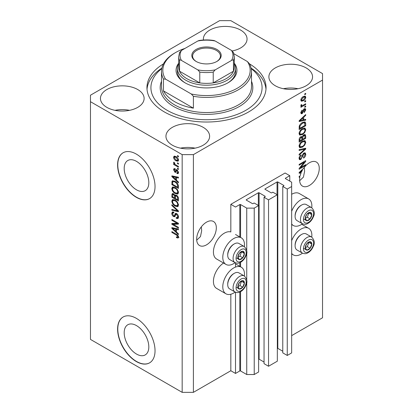 <?xml version="1.0" encoding="UTF-8"?>
<svg xmlns="http://www.w3.org/2000/svg" width="413" height="413" viewBox="0 0 413 413"><rect width="100%" height="100%" fill="white"/><g stroke="black" fill="none" stroke-linecap="round" stroke-linejoin="round"><path stroke-width="0.62" d="M289.781 175.706L285.104 173.006L230.831 204.337L235.508 207.042L239.814 204.554A0.532 0.305 0 0 1 240.562 204.554L246.737 208.121L254.222 208.121L258.621 205.581L254.129 202.989L253.102 203.583A0.532 0.305 0 0 1 252.353 203.583L246.365 200.124L246.365 199.691L258.342 192.778A0.532 0.305 0 0 1 259.09 192.778L265.079 196.237A0.532 0.305 0 0 1 265.079 196.665L264.052 197.259L268.543 199.856L277.335 194.776L272.843 192.184L271.816 192.778A0.532 0.305 0 0 1 271.067 192.778L265.079 189.319L265.079 188.886L277.056 181.973A0.532 0.305 0 0 1 277.804 181.973L283.793 185.432A0.532 0.305 0 0 1 283.793 185.86L282.766 186.454L287.257 189.051L291.655 186.511L291.655 182.19L285.476 178.623L285.476 178.189L289.781 175.706L289.781 181.106M285.476 178.189A0.532 0.305 0 0 0 285.476 178.623M282.766 186.454L282.766 352.857L287.257 355.448L291.655 352.914L291.655 186.511M287.257 355.448L287.257 189.051M277.335 348.288A0.532 0.305 0 0 1 277.804 348.371L282.766 351.236M265.079 188.886A0.532 0.305 0 0 0 265.079 189.319M264.052 197.259L264.052 363.662L268.543 366.254L277.335 361.179L277.335 194.776M268.543 366.254L268.543 199.856M258.621 359.093A0.532 0.305 0 0 1 259.09 359.176L264.052 362.041M246.365 199.691A0.532 0.305 0 0 0 246.365 200.124M193.398 392.35L193.398 154.632L322.532 80.081L322.532 73.597L230.831 20.65L219.602 20.65L90.468 95.207L90.468 339.403L182.169 392.35L193.398 392.35L230.831 370.74L235.508 373.44L239.814 370.957A0.532 0.305 0 0 1 240.562 370.957L246.737 374.524L254.222 374.524L258.621 371.984L258.621 205.581M254.222 374.524L254.222 208.121M246.737 374.524L246.737 282.1M246.737 280.066L246.737 252.71M246.737 250.676L246.737 208.121M235.508 373.44L235.508 292.249M235.508 267.087L235.508 262.859M230.831 370.74L230.831 294.242M235.126 262.678A15.353 8.864 -60 0 1 233.639 263.659A15.353 8.864 -60 0 1 225.963 264.418L216.603 259.018A15.353 8.864 -60 0 1 214.249 246.716A15.353 8.864 -60 0 1 224.28 233.19A15.353 8.864 -60 0 1 230.831 231.946L230.831 204.337M124.189 332.728A17.413 10.057 -120 0 0 131.793 350.255A17.413 10.057 -120 0 0 145.211 354.917A17.413 10.057 -120 0 0 148.819 346.946A17.413 10.057 -120 0 0 141.22 329.419A17.413 10.057 -120 0 0 127.798 324.752A17.413 10.057 -120 0 0 124.189 332.728M124.189 168.489A17.413 10.057 -120 0 0 131.793 186.015A17.413 10.057 -120 0 0 145.211 190.677A17.413 10.057 -120 0 0 148.819 182.706A17.413 10.057 -120 0 0 141.22 165.179A17.413 10.057 -120 0 0 127.798 160.512A17.413 10.057 -120 0 0 124.189 168.489M117.602 164.901A26.468 15.281 -120 0 0 129.155 191.534A26.468 15.281 -120 0 0 149.552 198.627A26.468 15.281 -120 0 0 155.035 186.511A26.468 15.281 -120 0 0 143.481 159.872A26.468 15.281 -120 0 0 123.084 152.784A26.468 15.281 -120 0 0 117.602 164.901M123.177 152.727A26.468 15.281 -120 0 0 117.788 164.792A26.468 15.281 -120 0 0 129.284 191.364A26.468 15.281 -120 0 0 149.645 198.57M117.602 329.14A26.468 15.281 -120 0 0 129.155 355.774A26.468 15.281 -120 0 0 149.552 362.867A26.468 15.281 -120 0 0 155.035 350.751A26.468 15.281 -120 0 0 143.481 324.112A26.468 15.281 -120 0 0 123.084 317.024A26.468 15.281 -120 0 0 117.602 329.14M123.177 316.972A26.468 15.281 -120 0 0 117.788 329.032A26.468 15.281 -120 0 0 129.284 355.603A26.468 15.281 -120 0 0 149.645 362.81M196.712 240.154L200.475 236.566L201.678 230.728L201.317 226.866M196.676 239.184A13.897 8.023 120 0 0 199.551 245.544A13.897 8.023 120 0 0 210.258 241.822A13.897 8.023 120 0 0 216.324 227.842A13.897 8.023 120 0 0 213.449 221.476A13.897 8.023 120 0 0 202.742 225.204A13.897 8.023 120 0 0 196.676 239.184M299.647 180.729L303.41 177.136L304.613 171.302L304.247 167.441M299.606 179.758A13.897 8.023 120 0 0 302.486 186.118A13.897 8.023 120 0 0 313.193 182.396A13.897 8.023 120 0 0 319.259 168.411A13.897 8.023 120 0 0 316.384 162.051A13.897 8.023 120 0 0 303.643 168.261L299.141 172.526L299.141 173.29L301.103 172.882A13.897 8.023 120 0 0 300.096 175.938L299.141 176.49L299.141 177.275L299.9 176.836A13.897 8.023 120 0 0 299.606 179.758M232.271 50.949A21.837 12.607 0 0 0 247.051 39.018A21.837 12.607 0 0 0 240.655 30.103A21.837 12.607 0 0 0 216.861 27.372A21.837 12.607 0 0 0 203.382 39.018A21.837 12.607 0 0 0 203.449 40.02M232.493 50.902A21.837 12.607 0 0 0 232.116 50.83M137.72 89.533A21.837 12.607 0 0 0 113.926 86.802A21.837 12.607 0 0 0 100.447 98.449A21.837 12.607 0 0 0 106.843 107.359A21.837 12.607 0 0 0 130.637 110.095A21.837 12.607 0 0 0 144.116 98.449A21.837 12.607 0 0 0 137.72 89.533M129.558 110.333A21.837 12.607 0 0 0 115.005 110.333M203.227 127.349A21.837 12.607 0 0 0 179.428 124.618A21.837 12.607 0 0 0 165.949 136.264A21.837 12.607 0 0 0 172.345 145.18A21.837 12.607 0 0 0 196.139 147.911A21.837 12.607 0 0 0 209.618 136.264A21.837 12.607 0 0 0 203.227 127.349M195.06 148.148A21.837 12.607 0 0 0 180.507 148.148M306.157 67.923A21.837 12.607 0 0 0 282.363 65.192A21.837 12.607 0 0 0 268.884 76.839A21.837 12.607 0 0 0 275.28 85.749A21.837 12.607 0 0 0 299.074 88.485A21.837 12.607 0 0 0 312.553 76.839A21.837 12.607 0 0 0 306.157 67.923M297.995 88.723A21.837 12.607 0 0 0 283.442 88.723M244.388 276.029A15.353 8.864 120 0 0 241.311 267.221A15.353 8.864 120 0 0 233.639 267.98A15.353 8.864 120 0 0 223.609 281.511A15.353 8.864 120 0 0 225.963 293.808A15.353 8.864 120 0 0 233.639 293.049A15.353 8.864 120 0 0 235.126 292.068M225.963 264.418A15.353 8.864 -60 0 1 223.609 252.121A15.353 8.864 -60 0 1 233.639 238.59A15.353 8.864 -60 0 1 241.311 237.831A15.353 8.864 -60 0 1 244.388 246.638M291.655 240.665A15.353 8.864 -60 0 1 301.01 229.081A15.353 8.864 -60 0 1 308.687 228.322A15.353 8.864 -60 0 1 311.763 237.129M302.502 253.169A15.353 8.864 -60 0 1 301.01 254.15A15.353 8.864 -60 0 1 293.338 254.914A15.353 8.864 -60 0 1 291.655 253.37M311.763 207.739A15.353 8.864 120 0 0 308.687 198.932A15.353 8.864 120 0 0 301.01 199.691A15.353 8.864 120 0 0 291.655 211.275M291.655 223.98A15.353 8.864 120 0 0 293.338 225.519A15.353 8.864 120 0 0 301.01 224.76A15.353 8.864 120 0 0 302.502 223.779M163.445 63.891A59.549 34.382 0 0 0 146.951 87.644A59.549 34.382 0 0 0 164.389 111.954A59.549 34.382 0 0 0 229.287 119.409A59.549 34.382 0 0 0 266.049 87.644A59.549 34.382 0 0 0 249.555 63.891M300.478 167.663L305.692 164.653L305.692 165.437L299.141 169.222L299.141 168.385L304.36 162.18L299.141 165.195L299.141 164.41L305.692 160.626L305.692 161.468L300.478 167.663L299.988 167.379M303.87 153.032L305.233 152.882L305.775 154.317C305.692 155.954 304.954 157.224 303.565 158.122L303.478 157.384L305.011 154.689L304.66 153.719L303.891 153.806L300.85 159.49L299.575 159.655L299.053 158.334C299.115 156.863 299.766 155.711 301.01 154.88L301.098 155.618L299.823 157.864L300.143 158.783L300.865 158.695L301.531 158.065L302.306 155.102L303.87 153.032M299.141 149.645L305.692 148.241L305.692 149.057L299.141 155.102L299.141 154.292L304.923 149.134L299.141 150.461L299.141 149.645M304.773 140.611L305.775 142.258L304.748 145.082L302.502 147.142L299.75 147.668L299.053 146.135C299.394 143.884 300.519 142.242 302.424 141.2L305.109 140.745M304.773 128.035L305.775 129.682L304.748 132.506L302.502 134.571L299.75 135.092L299.053 133.559C299.394 131.313 300.519 129.667 302.424 128.624L305.109 128.175M303.736 119.806L305.692 119.336L305.692 120.157L299.141 121.52L299.141 120.756L305.692 114.556L305.692 115.372L303.736 117.163L303.736 119.806L302.966 119.367M304.753 93.88L305.692 93.338L305.692 94.123L304.753 94.665L304.753 93.88M291.655 335.624L322.532 317.793L322.532 80.081M308.687 198.932L299.332 193.532A15.353 8.864 120 0 0 291.655 194.291M223.552 263.029A15.353 8.864 120 0 0 214.115 276.576A15.353 8.864 120 0 0 216.603 288.408L225.963 293.808M303.261 96.611L305.295 96.177L305.775 97.267C305.522 98.903 304.701 100.08 303.307 100.803L301.325 101.206L300.84 100.116C301.082 98.506 301.888 97.334 303.261 96.611M304.753 101.149L305.692 100.607L305.692 101.391L304.753 101.934L304.753 101.149M303.219 105.176L305.692 103.751L305.692 104.535L300.927 107.287L300.927 106.502L301.686 106.064L300.84 105.625L301.098 104.732L301.779 104.634L301.691 105.217L302.249 105.599L303.219 105.176M301.025 106.007L300.84 105.625M301.046 104.845L302.249 105.599M304.753 106.549L305.692 106.012L305.692 106.797L304.753 107.339L304.753 106.549M304.242 108.815L305.341 108.665L305.775 109.786L304.247 112.543L304.159 111.804L305.093 110.126L304.355 109.533L302.202 113.627L301.247 113.745L300.84 112.666L302.202 110.085L302.29 110.823L301.521 112.243L302.104 112.894L304.242 108.815M303.922 108.934L304.861 109.476L303.741 109.177M300.803 112.393L302.104 112.894M302.378 122.558L305.145 121.98L305.692 123.523L305.692 125.753L299.141 129.537L299.26 126.13C299.946 124.432 300.984 123.239 302.378 122.558M303.767 134.824L305.233 134.597L305.692 136.001L305.692 138.329L299.141 142.108L299.141 139.764C299.146 138.489 299.693 137.483 300.788 136.739L302.161 136.791L303.767 134.824M301.944 136.6L301.66 136.502M173.212 224.316L178.426 227.326L178.426 228.11L171.875 224.326L171.875 223.49L177.1 223.314L171.875 220.299L171.875 219.515L178.426 223.299L178.426 224.135L173.212 224.316L174.147 223.774L178.426 223.629M176.604 213.598C177.843 214.455 178.478 215.617 178.514 217.083L177.926 218.554L176.299 218.338L176.217 217.501L177.306 217.636L177.745 216.572L176.625 214.399L175.943 214.306L174.776 216.717L173.584 216.572C172.433 215.792 171.834 214.714 171.793 213.34L172.335 211.962L173.749 212.148L173.832 212.984L172.887 212.86L172.557 213.758L173.605 215.798L174.265 215.932L175.411 213.433L176.604 213.598M171.875 204.75L178.426 210.914L178.426 211.724L171.875 210.207L171.875 209.396L177.662 210.919L171.875 205.566L171.875 204.75M178.514 205.024L177.487 206.66L175.236 206.133C173.29 205.096 172.144 203.433 171.793 201.141L172.484 199.618L175.158 200.093L177.513 202.22L178.514 205.024M177.848 206.521L178.137 206.283M178.514 192.453L177.487 194.089L175.236 193.558C173.29 192.525 172.144 190.863 171.793 188.565L172.484 187.043L175.158 187.517L177.513 189.65L178.514 192.453M177.848 193.945L178.137 193.712M177.492 162.836L178.426 163.378L178.426 164.162L177.492 163.62L177.492 162.836M175.995 156.568C177.414 157.286 178.256 158.473 178.514 160.136L178.024 161.22L176.046 160.822C174.647 160.099 173.827 158.922 173.579 157.286L174.069 156.202L175.995 156.568M178.514 237.134L178.049 238.053L176.47 237.589L176.387 236.752C177.094 237.258 177.549 237.227 177.745 236.659L177.254 235.591L171.875 232.385L171.875 231.595L176.325 234.166C177.559 234.729 178.292 235.72 178.514 237.134M178.504 236.535L177.569 237.077L178.375 236.298M90.468 101.691L182.169 154.632L193.398 154.632M182.169 392.35L182.169 154.632M176.47 180.218L178.426 182.009L178.426 182.825L171.875 176.63L171.875 175.861L178.426 177.229L178.426 178.044L176.47 177.575L176.47 180.218M176.976 169.805L178.514 172.551L178.106 173.625L176.981 173.543L176.898 172.706L177.58 172.773L177.833 172.107L177.094 170.662L176.661 170.59L175.804 172.366L174.936 172.262L173.579 169.738L174.002 168.633L174.942 168.731L175.024 169.562L174.472 169.516L174.26 170.104L174.844 171.421L175.236 171.405L176.01 169.64L176.976 169.805M174.844 171.421L176.17 170.863L176.614 169.635M177.492 168.143L178.426 168.68L178.426 169.464L177.492 168.927L177.492 168.143M175.959 164.994L178.426 166.424L178.426 167.208L173.661 164.457L173.661 163.672L174.425 164.111L173.579 162.691L173.832 162.097L174.513 162.789L174.983 164.297L175.959 164.994M177.492 155.567L178.426 156.109L178.426 156.894L177.492 156.351L177.492 155.567M175.117 181.405C177.053 182.391 178.158 183.986 178.426 186.196L178.426 188.426L171.875 184.642L171.999 181.379L172.422 180.842L175.117 181.405M175.633 194.957L174.895 195.385L176.506 195.272C177.776 196.067 178.416 197.202 178.426 198.668L178.426 200.997L171.875 197.218L171.875 194.869L172.309 193.609L173.522 193.749L174.895 195.385L175.184 195.05M176.47 231.987L178.426 233.773L178.426 234.594L171.875 228.394L171.875 227.63L178.426 228.993L178.426 229.809L176.47 229.344L176.47 231.987M178.984 237.511L177.404 237.047M177.285 237.119L176.47 237.589M177.781 235.286L177.254 235.591M172.557 231.987L171.875 232.385M176.47 179.547L176.16 179.257M173.078 176.341L172.815 176.088L171.875 176.63M178.426 177.28L177.404 177.032L176.47 177.575M176.64 177.476L176.64 176.857M173.801 177.704L175.706 179.516L175.706 177.394L172.557 176.64L173.801 177.704M176.47 179.077L175.706 179.516M173.367 176.17L172.557 176.64M176.64 176.852L175.706 177.394M178.437 173.161L177.915 173.001L176.981 173.543M177.915 173.001L177.874 172.598M178.416 171.767L177.833 172.107M177.647 170.342L177.094 170.662M177.44 170.141L176.661 170.59M176.165 171.86L174.936 172.262M175.871 171.725L175.375 171.343M174.523 169.485L174.513 169.196L173.579 169.738M174.513 169.196L174.585 168.607M175.778 170.884L176.17 170.863L175.778 170.884M178.173 168.535L177.492 168.927M174.689 163.966L174.425 164.111M174.343 164.064L173.661 164.457M174.116 162.381L173.579 162.691M178.173 155.959L177.492 156.351M178.39 160.802L177.285 160.445M176.8 160.383L176.046 160.822M176.681 157.012L176.041 157.384L174.554 157.059L174.513 156.744L173.579 157.286M174.513 156.744L174.637 156.073M175.747 156.434L174.554 157.059L174.26 157.699L176.041 160.032L177.528 160.368L177.833 159.723L176.041 157.384M177.528 160.368L178.493 159.81M178.411 159.387L177.833 159.723M178.173 163.228L177.492 163.62M178.426 187.342L177.915 187.048M172.644 184.203L171.875 184.642M172.815 181.973L172.933 180.837L171.999 181.379M174.451 181.059L172.773 181.978L172.644 184.301L177.662 187.197L177.662 185.85L176.707 183.408L175.107 182.185C174.121 181.508 173.341 181.441 172.773 181.978M178.426 186.753L177.662 187.197M175.757 181.808L175.107 182.185M177.223 183.114L176.707 183.408M178.37 185.437L177.662 185.85M178.235 193.583L176.666 193.274M175.979 193.129L175.236 193.558M172.732 188.235L171.793 188.565M172.727 188.029L173.021 186.882M173.656 187.77L174.596 187.228L173.078 187.884L172.557 189.004C172.84 190.77 173.739 192.024 175.251 192.778L177.229 193.134L177.745 192.014C177.471 190.295 176.604 189.056 175.138 188.292L173.078 187.884M177.229 193.134L178.504 192.257M175.783 187.92L175.138 188.292M178.421 191.627L177.745 192.014M178.426 199.918L177.915 199.624M175.365 198.147L174.854 197.853M172.644 196.774L171.875 197.218M172.815 194.538L172.908 193.516M176.656 195.364L175.659 195.932L175.365 198.446L177.662 199.768L177.58 197.404L176.511 196.061L175.659 195.932M175.535 196.077L175.422 195.081M172.644 196.872L174.601 198.003L174.539 195.803L173.63 194.595L172.892 194.471L172.644 196.872M175.365 197.559L174.601 198.003M174.188 194.275L173.63 194.595M175.473 195.266L174.539 195.803M178.426 199.329L177.662 199.768M177.12 195.71L176.511 196.061M178.142 197.078L177.58 197.404M178.359 197.812L177.662 198.209M178.235 206.154L176.666 205.844M175.979 205.705L175.236 206.133M172.732 200.811L171.793 201.141M172.727 200.599L173.021 199.453M174.601 199.804L173.078 200.46L172.557 201.575C172.84 203.341 173.739 204.6 175.251 205.354L177.229 205.71L177.745 204.59C177.471 202.866 176.604 201.627 175.138 200.868L173.078 200.46M177.229 205.71L178.504 204.827M174.596 199.799L173.656 200.341M175.783 200.496L175.138 200.868M178.421 204.198L177.745 204.59M178.426 210.966L177.822 210.826M173.79 209.892L172.815 209.665L171.875 210.207M178.142 210.645L177.662 210.919M172.417 205.256L171.875 205.566M178.308 218.147L177.234 217.796L176.299 218.338M177.306 217.636L178.504 216.83M178.421 216.185L177.745 216.572M177.213 214.058L176.625 214.399M175.143 216.273L174.523 216.03L173.584 216.572M172.732 213L171.793 213.34M172.727 212.803L172.897 211.854M175.974 213.325L175.205 215.39L174.265 215.932M175.933 213.345L175.04 213.862M173.47 224.166L172.815 223.789L171.875 224.326M172.815 223.789L172.815 223.459M177.781 222.922L177.1 223.314M172.557 219.907L171.875 220.299M176.47 231.316L176.16 231.022M173.078 228.105L172.815 227.857L171.875 228.394M178.426 229.045L177.404 228.802L176.47 229.344M176.64 229.246L176.64 228.621L175.706 229.158L172.557 228.404L175.706 231.285L175.706 229.158M176.47 230.841L175.706 231.285M173.367 227.94L172.557 228.404M305.011 93.73L305.692 94.123M304.722 96.059L304.84 96.73L305.775 97.267M304.84 96.73L304.82 97.05M302.553 100.369L303.307 100.803M302.068 100.431L300.963 100.787M300.938 99.404L301.81 100.344L303.307 100.018L305.093 97.644L304.799 97.04L303.617 96.415M300.86 99.796L301.81 100.344M302.662 96.998L303.307 97.37L301.521 99.745M304.799 97.04L303.307 97.37M305.011 100.999L305.692 101.391M305.011 104.143L305.692 104.535M301.955 105.614L301.433 105.914M300.845 105.578L301.686 106.064M305.011 106.404L305.692 106.797M304.758 108.598L304.84 109.244L305.775 109.786M303.354 109.631L303.927 109.961M301.593 112.847L301.263 113.085L302.202 113.627M301.263 113.085L300.907 113.245M301.717 110.493L302.29 110.823M300.932 111.908L301.521 112.243M304.753 119.563L305.692 120.157M304.753 119.615L302.966 119.987M302.249 120.137L300.767 120.446M299.693 120.668L299.141 120.787M305.155 115.062L305.692 115.372M303.24 116.879L303.736 117.163M302.796 117.292L302.796 117.767M301.062 120.379L302.966 119.992L302.966 117.865L299.823 120.746L301.062 120.379M299.404 120.503L299.823 120.746M302.486 117.586L302.966 117.865M304.557 121.835L304.753 122.986L305.692 123.523M304.923 125.315L305.692 125.753M299.652 128.159L299.141 128.458M299.141 127.865L299.905 128.309L304.923 125.413L304.531 122.806L303.116 122.181M299.182 126.564L299.905 126.982L299.905 128.309M299.477 125.511L300.034 125.836L299.905 126.982M301.722 122.976L302.373 123.348L300.034 125.836M303.065 122.202L303.973 122.728L302.373 123.348M304.531 122.806L303.973 122.728M304.252 132.222L304.748 132.506M301.779 134.153L302.502 134.571M300.881 134.385L299.353 134.726M304.557 127.994L304.84 129.145L305.775 129.682M299.151 132.723L299.823 133.11L300.328 134.256L302.512 133.776C303.922 133.012 304.753 131.799 305.011 130.131L304.495 129.006L302.987 128.329M299.058 133.378L300.328 134.256M300.406 130.307L300.922 130.606L299.823 133.11M301.758 129.052L302.404 129.424L300.922 130.606M304.495 129.006L302.404 129.424M304.634 134.499L304.753 135.557M304.923 137.885L305.692 138.329M302.373 139.166L301.862 139.46M299.652 140.735L299.141 141.029M301.753 136.553L301.691 137.426M301.862 138.866L302.626 139.31L304.923 137.983L304.84 135.712L303.653 134.891M299.141 140.441L299.905 140.885L301.862 139.754L301.8 137.627L300.649 136.796M300.282 137.111L300.896 137.462L299.905 139.594L299.905 140.885M301.8 137.627L300.896 137.462M303.163 135.252L303.772 135.603L302.626 137.859L302.626 139.31M304.84 135.712L303.772 135.603M304.252 144.798L304.748 145.082M301.779 146.723L302.502 147.142M300.881 146.956L299.353 147.296M304.557 140.565L304.84 141.716L305.775 142.258M299.151 145.299L299.823 145.686L300.328 146.832L302.512 146.352C303.922 145.588 304.753 144.374 305.011 142.707L304.495 141.576L302.987 140.905M299.058 145.949L300.328 146.832M300.406 142.877L300.922 143.177L299.823 145.686M301.758 141.623L302.404 141.995L300.922 143.177M304.495 141.576L302.404 141.995M304.753 148.443L305.692 149.057M304.753 148.515L304.407 148.835M299.141 149.713L303.989 148.592L304.923 149.134M304.665 152.764L304.84 153.775L305.775 154.317M304.66 153.719L303.679 153.151M303.292 153.466L303.891 153.806M300.158 158.793L299.915 158.953L300.85 159.49M299.915 158.953L299.203 159.217M300.483 155.262L301.098 155.618M299.146 157.477L299.823 157.864M299.064 158.112L300.143 158.783M305.011 165.045L305.692 165.437M300.22 167.518L299.539 167.91M303.679 161.788L304.36 162.18M304.964 161.049L305.692 161.468M304.366 161.395L303.916 161.922M300.22 172.371L301.103 172.882M299.693 172.438L299.141 172.551M301.062 172.149L301.454 172.066A13.897 8.023 120 0 1 302.476 170.089L299.823 172.51L301.062 172.149M299.404 172.273L299.823 172.51M302.001 169.815L302.476 170.089M299.219 176.444L299.9 176.836M305.661 245.683A4.631 2.674 120 0 0 305.222 247.831A4.631 2.674 120 0 0 306.859 250.159A4.631 2.674 120 0 0 310.137 248.27A4.631 2.674 120 0 0 311.774 244.047A4.631 2.674 120 0 0 310.137 241.719A4.631 2.674 120 0 0 306.859 243.608A4.631 2.674 120 0 0 305.661 245.683M305.914 245.647L305.222 247.831L306.859 250.159L310.137 248.27L311.774 244.047L310.137 241.719L306.859 243.608L305.914 245.647M295.099 245.766L295.099 245.033A8.363 4.827 -60 0 1 295.889 241.161A8.363 4.827 -60 0 1 301.01 234.791L301.65 234.419A9.262 5.348 120 0 0 295.976 241.476A9.262 5.348 120 0 0 295.099 245.766A9.262 5.348 120 0 0 297.014 250.004L302.368 253.097A9.262 5.348 -60 0 1 301.33 244.568A9.262 5.348 -60 0 1 311.634 237.052L306.281 233.959A9.262 5.348 120 0 0 301.65 234.419M305.238 247.857L307.329 246.649L308.883 242.312M304.051 248.538L306.859 250.159M307.329 246.649L310.137 248.27M308.965 242.426L311.774 244.047M238.286 284.583A4.631 2.674 120 0 0 237.847 286.73A4.631 2.674 120 0 0 239.483 289.059A4.631 2.674 120 0 0 242.761 287.169A4.631 2.674 120 0 0 244.398 282.946A4.631 2.674 120 0 0 242.761 280.618A4.631 2.674 120 0 0 239.483 282.507A4.631 2.674 120 0 0 238.286 284.583M238.544 284.547L237.847 286.73L239.483 289.059L242.761 287.169L244.398 282.946L242.761 280.618L239.483 282.507L238.544 284.547M227.723 284.665L227.723 283.932A8.363 4.827 -60 0 1 228.513 280.06A8.363 4.827 -60 0 1 233.639 273.685L234.274 273.318A9.262 5.348 120 0 0 228.601 280.375A9.262 5.348 120 0 0 227.723 284.665A9.262 5.348 120 0 0 229.643 288.904L234.992 291.996A9.262 5.348 -60 0 1 233.954 283.468A9.262 5.348 -60 0 1 244.259 275.951L238.905 272.859A9.262 5.348 120 0 0 234.274 273.318M237.862 286.756L239.953 285.548L241.507 281.212M236.68 287.438L239.483 289.059M239.953 285.548L242.761 287.169M241.59 281.325L244.398 282.946M238.286 255.193A4.631 2.674 120 0 0 237.847 257.34A4.631 2.674 120 0 0 239.483 259.669A4.631 2.674 120 0 0 242.761 257.779A4.631 2.674 120 0 0 244.398 253.556A4.631 2.674 120 0 0 242.761 251.228A4.631 2.674 120 0 0 239.483 253.117A4.631 2.674 120 0 0 238.286 255.193M238.544 255.157L237.847 257.34L239.483 259.669L242.761 257.779L244.398 253.556L242.761 251.228L239.483 253.117L238.544 255.157M227.723 255.275L227.723 254.537A8.363 4.827 -60 0 1 228.513 250.665A8.363 4.827 -60 0 1 233.639 244.295L234.274 243.928A9.262 5.348 120 0 0 228.601 250.985A9.262 5.348 120 0 0 227.723 255.275A9.262 5.348 120 0 0 229.643 259.514L234.992 262.606A9.262 5.348 -60 0 1 233.954 254.078A9.262 5.348 -60 0 1 244.259 246.561L238.905 243.469A9.262 5.348 120 0 0 234.274 243.928M237.862 257.361L239.953 256.158L241.507 251.816M236.68 258.048L239.483 259.669M239.953 256.158L242.761 257.779M241.59 251.935L244.398 253.556M305.661 216.293A4.631 2.674 120 0 0 305.222 218.441A4.631 2.674 120 0 0 306.859 220.769A4.631 2.674 120 0 0 310.137 218.88A4.631 2.674 120 0 0 311.774 214.657A4.631 2.674 120 0 0 310.137 212.328A4.631 2.674 120 0 0 306.859 214.218A4.631 2.674 120 0 0 305.661 216.293M305.914 216.257L305.222 218.441L306.859 220.769L310.137 218.88L311.774 214.657L310.137 212.328L306.859 214.218L305.914 216.257M295.099 216.376L295.099 215.643A8.363 4.827 -60 0 1 295.889 211.771A8.363 4.827 -60 0 1 301.01 205.395L301.65 205.029A9.262 5.348 120 0 0 295.976 212.086A9.262 5.348 120 0 0 295.099 216.376A9.262 5.348 120 0 0 297.014 220.614L302.368 223.707A9.262 5.348 -60 0 1 301.33 215.178A9.262 5.348 -60 0 1 311.634 207.662L306.281 204.569A9.262 5.348 120 0 0 301.65 205.029M305.238 218.467L307.329 217.259L308.883 212.922M304.051 219.148L306.859 220.769M307.329 217.259L310.137 218.88M308.965 213.036L311.774 214.657M234.29 63.184A30.438 17.573 180 0 1 228.022 82.781A30.438 17.573 180 0 1 184.978 82.781L184.978 82.781A30.438 17.573 180 0 1 178.71 63.184M234.29 63.401A29.116 16.809 180 0 1 235.616 68.408A29.116 16.809 180 0 1 217.641 83.937A29.116 16.809 180 0 1 185.912 80.292A29.116 16.809 180 0 1 177.383 68.408L177.383 71.434A29.116 16.809 0 0 0 185.458 83.049M161.777 68.589A55.579 32.09 0 0 0 167.198 110.333A55.579 32.09 0 0 0 242.751 111.964A55.579 32.09 0 0 0 251.223 68.589M251.125 68.119A59.549 34.382 180 0 1 265.987 89.265M174.684 101.691A44.996 25.978 0 0 0 193.398 108.17L163.455 90.886A44.996 25.978 0 0 0 174.684 101.691M193.398 96.286L191.291 93.988A43.67 25.214 0 0 0 237.382 88.181A43.67 25.214 0 0 0 247.439 61.573L249.545 63.87A44.996 25.978 180 0 1 251.496 71.434A44.996 25.978 180 0 1 193.398 96.286L193.398 108.17M163.455 90.886L163.455 78.997A44.996 25.978 180 0 1 161.504 71.434A44.996 25.978 180 0 1 174.684 53.065L175.618 52.523A43.67 25.214 0 0 0 165.561 79.136L163.455 78.997M247.439 61.573L233.913 53.762M184.993 48.409A43.67 25.214 0 0 0 175.618 52.523M191.291 93.988L165.561 79.136M147.013 89.265A59.549 34.382 180 0 1 161.875 68.119M227.542 83.049A29.116 16.809 0 0 0 235.616 71.434L235.616 68.408M196.113 61.439L196.113 61.439A14.687 8.482 180 0 1 196.113 49.446A14.687 8.482 180 0 1 216.887 49.446A14.687 8.482 180 0 1 216.887 61.439A14.687 8.482 180 0 1 196.113 61.439M216.598 61.599A13.897 8.023 0 0 0 220.397 56.091A13.897 8.023 0 0 0 216.324 50.417A13.897 8.023 0 0 0 201.183 48.677A13.897 8.023 0 0 0 192.603 56.091A13.897 8.023 0 0 0 196.402 61.599M181.498 60.458C180.595 59.823 179.939 59.802 179.536 60.401A27.79 16.045 180 0 1 178.71 56.524L178.71 67.329A27.79 16.045 0 0 0 179.536 71.206A27.79 16.045 0 0 0 186.852 78.671A27.79 16.045 0 0 0 199.778 82.894A27.79 16.045 0 0 0 213.222 82.894A27.79 16.045 0 0 0 233.464 71.206A27.79 16.045 0 0 0 234.29 67.329L234.29 56.524A27.79 16.045 180 0 1 233.464 60.401C233.066 59.802 232.411 59.823 231.502 60.458A26.468 15.281 0 0 0 231.502 50.427L215.188 41.006A26.468 15.281 0 0 0 197.812 41.006L181.498 50.427A26.468 15.281 0 0 0 181.498 60.458L197.812 69.874A26.468 15.281 0 0 0 215.188 69.874L231.502 60.458M179.536 60.401L179.536 71.206L199.778 82.894L199.778 72.089L197.812 69.874M177.383 68.408A29.116 16.809 180 0 1 178.71 63.401M215.188 69.874L213.222 72.089L213.222 82.894L233.464 71.206L233.464 60.401M197.812 41.006L199.014 40.526C204.007 39.715 208.993 39.715 213.986 40.526L215.188 41.006M231.502 50.427L233.464 52.642M179.536 52.642L181.498 50.427M283.793 185.86L283.793 185.432M277.804 348.371L277.804 181.973M277.056 194.616L277.056 181.973M265.079 196.665L265.079 196.237M259.09 359.176L259.09 192.778M258.342 205.421L258.342 192.778M240.562 370.957L240.562 291.712M240.562 266.788L240.562 262.322M240.562 237.398L240.562 204.554M239.814 370.957L239.814 292.079M239.814 266.354L239.814 262.689M239.814 236.964L239.814 204.554M177.017 234.61L176.377 234.982M174.797 176.47L173.904 176.986M176.444 170.141L175.51 170.677M172.763 181.999L171.875 182.51M172.815 194.332L171.875 194.869M175.504 196.092L174.601 196.614M177.136 209.701L176.63 209.99M175.639 214.44L174.704 214.982M174.797 228.239L173.904 228.75M302.997 110.472L303.663 110.854M300.71 119.269L301.17 119.538M304.753 135.459L305.692 136.001M299.177 139.176L299.905 139.594M301.691 137.322L302.626 137.859M302.956 148.861L303.891 149.398M302.068 156.078L302.652 156.413M300.71 171.039L301.17 171.302M304.123 245.549A7.145 4.125 120 0 0 305.971 252.451A7.145 4.125 120 0 0 312.873 246.329A7.145 4.125 120 0 0 311.025 239.426A7.145 4.125 120 0 0 304.123 245.549M236.747 284.449A7.145 4.125 120 0 0 238.595 291.351A7.145 4.125 120 0 0 245.498 285.228A7.145 4.125 120 0 0 243.649 278.326A7.145 4.125 120 0 0 236.747 284.449M236.747 255.058A7.145 4.125 120 0 0 238.595 261.961A7.145 4.125 120 0 0 245.498 255.838A7.145 4.125 120 0 0 243.649 248.936A7.145 4.125 120 0 0 236.747 255.058M304.123 216.159A7.145 4.125 120 0 0 305.971 223.061A7.145 4.125 120 0 0 312.873 216.939A7.145 4.125 120 0 0 311.025 210.036A7.145 4.125 120 0 0 304.123 216.159M161.504 71.434L161.504 86.56A44.996 25.978 0 0 0 174.684 104.928A44.996 25.978 0 0 0 223.717 110.56A44.996 25.978 0 0 0 251.496 86.56L251.496 71.434M251.496 81.294A46.318 26.742 180 0 1 229.215 110.947A46.318 26.742 180 0 1 173.749 106.549A46.318 26.742 180 0 1 161.504 81.294M213.222 72.089A27.79 16.045 180 0 1 199.778 72.089M235.508 263.871L241.311 267.221M301.743 224.311L308.687 228.322M291.655 224.548L293.338 225.519M291.655 253.938L293.338 254.914M235.508 234.481L241.311 237.831M177.58 172.773L178.514 172.231M174.472 169.516L175.406 168.979M175.164 171.462L176.098 170.92M172.892 194.471L173.832 193.934M175.943 214.306L176.883 213.764M172.887 212.86L173.827 212.318M301.877 105.583L300.938 105.041M302.368 253.097C306.121 254.475 307.117 253.138 308.748 252.307C310.788 250.82 312.326 248.791 313.353 246.231C315.047 243.092 314.474 240.03 311.634 237.052M234.992 291.996C238.75 293.375 239.741 292.037 241.373 291.201C243.412 289.714 244.95 287.691 245.978 285.13C247.671 281.991 247.098 278.93 244.259 275.951M234.992 262.606C238.75 263.984 239.741 262.647 241.373 261.811C243.412 260.324 244.95 258.301 245.978 255.74C247.671 252.601 247.098 249.54 244.259 246.561M302.368 223.707C306.121 225.085 307.117 223.748 308.748 222.917C310.788 221.425 312.326 219.401 313.353 216.84C315.047 213.702 314.474 210.64 311.634 207.662M179.634 52.229L178.71 56.524M233.366 52.229L234.29 56.524"/></g></svg>
